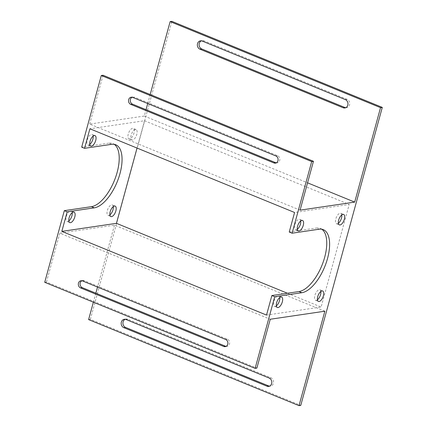 <?xml version="1.0" encoding="UTF-8"?>
<svg xmlns="http://www.w3.org/2000/svg" width="427" height="427" viewBox="0 0 427 427"><rect width="100%" height="100%" fill="white"/><g stroke="black" fill="none" stroke-linecap="round" stroke-linejoin="round"><path stroke-width="0.32" stroke-dasharray="2.13 1.6" d="M44.718 282.306L46.463 282.05L256.873 368.101M46.463 282.05L59.828 233.201L270.238 319.252M226.07 346.377A3.731 3.213 -98.4 0 0 226.967 346.393A3.731 3.213 -98.4 0 0 229.635 343.111A3.731 3.213 -98.4 0 0 227.377 339.203L84.242 280.662A3.731 3.213 -98.4 0 0 82.742 280.475A3.731 3.213 -98.4 0 0 81.888 280.747M300.085 210.148L89.675 124.097L144.289 116.053L146.034 109.67M103.04 75.248L89.675 124.097M132.701 97.404L134.446 97.148A3.731 3.213 -98.4 0 0 132.946 96.956A3.731 3.213 -98.4 0 0 132.092 97.228M276.274 162.863A3.731 3.213 -98.4 0 0 277.171 162.874A3.731 3.213 -98.4 0 0 279.84 159.591A3.731 3.213 -98.4 0 0 277.582 155.684L134.446 97.148M147.71 103.542L150.176 94.527M144.289 116.053L307.557 182.825M345.342 99.603L347.087 99.342A4.339 3.736 81.6 0 1 349.713 103.889A4.339 3.736 81.6 0 1 346.607 107.705A4.339 3.736 81.6 0 1 345.715 107.711M347.087 99.342L203.951 40.805A4.339 3.736 81.6 0 0 202.206 40.586A4.339 3.736 81.6 0 0 201.352 40.837M321.814 229.224A33.834 15.345 112.2 0 0 320.447 228.477A33.834 15.345 112.2 0 0 316.327 228.045L319.188 229.214M324.851 311.203L114.441 225.152L59.828 233.201M114.441 225.152L97.505 287.061M95.829 293.189L93.364 302.204M88.608 319.599L90.353 319.343L300.763 405.394M90.353 319.343L171.873 21.35M125.175 319.289A4.339 3.736 81.6 0 1 126.029 319.038A4.339 3.736 81.6 0 1 127.774 319.257L270.91 377.794A4.339 3.736 81.6 0 1 273.536 382.341A4.339 3.736 81.6 0 1 270.43 386.157A4.339 3.736 81.6 0 1 269.538 386.163M300.704 220.983A5.642 2.557 112.2 0 0 299.706 219.334A5.642 2.557 112.2 0 0 299.023 219.264A5.642 2.557 112.2 0 0 294.945 224.276A5.642 2.557 112.2 0 0 295.436 229.774A5.642 2.557 112.2 0 0 296.124 229.849A5.642 2.557 112.2 0 0 297.304 229.299M320.837 291.465A5.642 2.557 112.2 0 0 319.839 289.816A5.642 2.557 112.2 0 0 319.156 289.746A5.642 2.557 112.2 0 0 315.078 294.758A5.642 2.557 112.2 0 0 315.569 300.256A5.642 2.557 112.2 0 0 316.258 300.33A5.642 2.557 112.2 0 0 317.437 299.781M341.776 214.93A5.642 2.557 112.2 0 0 340.778 213.286A5.642 2.557 112.2 0 0 340.089 213.212A5.642 2.557 112.2 0 0 336.017 218.229A5.642 2.557 112.2 0 0 336.508 223.721A5.642 2.557 112.2 0 0 337.197 223.796A5.642 2.557 112.2 0 0 338.376 223.246M279.765 297.518A5.642 2.557 112.2 0 0 278.772 295.868A5.642 2.557 112.2 0 0 278.084 295.794A5.642 2.557 112.2 0 0 274.011 300.811A5.642 2.557 112.2 0 0 274.502 306.308A5.642 2.557 112.2 0 0 275.185 306.378A5.642 2.557 112.2 0 0 276.365 305.833M111.644 144.331L108.778 143.162A33.834 15.345 -67.8 0 1 112.899 143.6A33.834 15.345 -67.8 0 1 114.265 144.342M89.755 144.417A5.642 2.557 -67.8 0 1 88.576 144.966A5.642 2.557 -67.8 0 1 87.893 144.892A5.642 2.557 -67.8 0 1 87.402 139.399A5.642 2.557 -67.8 0 1 91.474 134.382A5.642 2.557 -67.8 0 1 92.163 134.457A5.642 2.557 -67.8 0 1 93.155 136.101M68.822 220.951A5.642 2.557 -67.8 0 1 67.642 221.501A5.642 2.557 -67.8 0 1 66.954 221.426A5.642 2.557 -67.8 0 1 66.463 215.929A5.642 2.557 -67.8 0 1 70.535 210.917A5.642 2.557 -67.8 0 1 71.224 210.986A5.642 2.557 -67.8 0 1 72.222 212.635M132.509 140.088A5.642 2.557 -67.8 0 1 131.826 140.013A5.642 2.557 -67.8 0 1 131.335 134.516A5.642 2.557 -67.8 0 1 135.407 129.504A5.642 2.557 -67.8 0 1 136.096 129.573A5.642 2.557 -67.8 0 1 136.587 135.071A5.642 2.557 -67.8 0 1 132.509 140.088M129.648 138.914A5.642 2.557 -67.8 0 1 128.959 138.844A5.642 2.557 -67.8 0 1 128.468 133.347A5.642 2.557 -67.8 0 1 132.546 128.33A5.642 2.557 -67.8 0 1 133.229 128.404A5.642 2.557 -67.8 0 1 133.72 133.902A5.642 2.557 -67.8 0 1 129.648 138.914M109.888 214.898A5.642 2.557 -67.8 0 1 108.709 215.448A5.642 2.557 -67.8 0 1 108.026 215.379A5.642 2.557 -67.8 0 1 107.535 209.881A5.642 2.557 -67.8 0 1 111.607 204.864A5.642 2.557 -67.8 0 1 112.296 204.939A5.642 2.557 -67.8 0 1 113.288 206.583M266.517 315.083L321.131 307.034L349.195 204.448L294.582 212.491M289.239 232.032L316.327 228.045M137.04 148.062L144.513 120.74L89.9 128.783M144.513 120.74L349.195 204.448M287.424 293.248L321.131 307.034M108.778 143.162L81.69 147.155M227.377 339.203L225.632 339.46M84.242 280.662L82.496 280.923M275.837 155.94L277.582 155.684M202.206 41.061L203.951 40.805M126.029 319.513L127.774 319.257M269.165 378.05L270.91 377.794M226.967 346.393L225.216 346.649M82.742 280.475L80.997 280.731M277.171 162.874L275.42 163.135M132.946 96.956L131.201 97.212M344.861 107.962L346.607 107.705M200.46 40.843L202.206 40.586M320.447 228.477L323.308 229.651M299.706 219.334L302.572 220.508M295.436 229.774L298.302 230.943M315.569 300.256L318.435 301.43M319.839 289.816L322.705 290.99M340.778 213.286L343.639 214.455M336.508 223.721L339.369 224.896M274.502 306.308L277.363 307.477M278.772 295.868L281.633 297.037M115.765 144.769L112.899 143.6M90.754 146.066L87.893 144.892M95.024 135.626L92.163 134.457M74.085 212.16L71.224 210.986M69.814 222.6L66.954 221.426M131.826 140.013L128.959 138.844M136.096 129.573L133.229 128.404M115.157 206.108L112.296 204.939M110.887 216.548L108.026 215.379M124.284 319.295L126.029 319.038M268.684 386.414L270.43 386.157"/><path stroke-width="0.64" d="M93.364 302.204L88.608 319.599L299.017 405.65L324.851 311.203L270.238 319.252L256.873 368.101L255.127 368.357L274.726 296.712L301.814 292.719A33.834 15.345 112.2 0 0 326.26 262.632A33.834 15.345 112.2 0 0 323.308 229.651A33.834 15.345 112.2 0 0 319.188 229.214L292.1 233.206L311.699 161.555L313.45 161.299L103.04 75.248L101.29 75.504L81.69 147.155L84.551 148.324L89.9 128.783L294.582 212.491L289.239 232.032L292.1 233.206M81.888 280.747A3.731 3.213 -98.4 0 0 80.073 284.275A3.731 3.213 -98.4 0 0 82.326 287.665L225.461 346.201A3.731 3.213 -98.4 0 0 226.07 346.377M223.716 346.462A3.731 3.213 -98.4 0 0 225.216 346.649A3.731 3.213 -98.4 0 0 227.89 343.367A3.731 3.213 -98.4 0 0 225.632 339.46L82.496 280.923A3.731 3.213 -98.4 0 0 80.997 280.731A3.731 3.213 -98.4 0 0 78.322 284.014A3.731 3.213 -98.4 0 0 80.58 287.921L223.716 346.462L225.461 346.201M150.176 94.527L170.127 21.606L380.537 107.657L354.698 202.104L300.085 210.148L313.45 161.299M132.092 97.228A3.731 3.213 -98.4 0 0 130.278 100.756A3.731 3.213 -98.4 0 0 132.53 104.151L275.666 162.687A3.731 3.213 -98.4 0 0 276.274 162.863M130.785 104.407A3.731 3.213 -98.4 0 1 128.527 100.5A3.731 3.213 -98.4 0 1 131.201 97.212A3.731 3.213 -98.4 0 1 132.701 97.404L275.837 155.94A3.731 3.213 -98.4 0 1 278.094 159.847A3.731 3.213 -98.4 0 1 275.42 163.135A3.731 3.213 -98.4 0 1 273.921 162.943L130.785 104.407L132.53 104.151M146.034 109.67L147.71 103.542M307.557 182.825L354.698 202.104M202.206 41.061A4.339 3.736 -98.4 0 0 200.46 40.843A4.339 3.736 -98.4 0 0 197.354 44.659A4.339 3.736 -98.4 0 0 199.975 49.206L343.111 107.743A4.339 3.736 -98.4 0 0 344.861 107.962A4.339 3.736 -98.4 0 0 347.968 104.145A4.339 3.736 -98.4 0 0 345.342 99.603L202.206 41.061M170.127 21.606L171.873 21.35L382.282 107.401L300.763 405.394L299.017 405.65M380.537 107.657L382.282 107.401M199.975 49.206L201.725 48.95L344.861 107.487A4.339 3.736 81.6 0 0 345.715 107.711M201.725 48.95A4.339 3.736 81.6 0 1 199.094 44.92A4.339 3.736 81.6 0 1 201.352 40.837M84.551 148.324L111.644 144.331A33.834 15.345 -67.8 0 1 115.765 144.769A33.834 15.345 -67.8 0 1 118.711 177.749A33.834 15.345 -67.8 0 1 94.271 207.842L67.178 211.829L61.835 231.37L266.517 315.083L271.866 295.543L298.953 291.55A33.834 15.345 112.2 0 0 322.828 263.064A33.834 15.345 112.2 0 0 321.814 229.224M97.505 287.061L95.829 293.189M123.803 327.658A4.339 3.736 -98.4 0 1 121.177 323.111A4.339 3.736 -98.4 0 1 124.284 319.295A4.339 3.736 -98.4 0 1 126.029 319.513L269.165 378.05A4.339 3.736 -98.4 0 1 271.791 382.597A4.339 3.736 -98.4 0 1 268.684 386.414A4.339 3.736 -98.4 0 1 266.939 386.195L123.803 327.658L125.549 327.397A4.339 3.736 81.6 0 1 122.923 323.372A4.339 3.736 81.6 0 1 125.175 319.289M269.538 386.163A4.339 3.736 81.6 0 1 268.684 385.939L125.549 327.397M297.304 229.299A5.642 2.557 112.2 0 0 300.704 220.983M298.985 231.018A5.642 2.557 112.2 0 0 303.063 226A5.642 2.557 112.2 0 0 302.572 220.508A5.642 2.557 112.2 0 0 301.884 220.433A5.642 2.557 112.2 0 0 297.811 225.451A5.642 2.557 112.2 0 0 298.302 230.943A5.642 2.557 112.2 0 0 298.985 231.018M322.017 290.915A5.642 2.557 112.2 0 0 317.944 295.932A5.642 2.557 112.2 0 0 318.435 301.43A5.642 2.557 112.2 0 0 319.118 301.499A5.642 2.557 112.2 0 0 323.196 296.487A5.642 2.557 112.2 0 0 322.705 290.99A5.642 2.557 112.2 0 0 322.017 290.915M317.437 299.781A5.642 2.557 112.2 0 0 320.837 291.465M338.376 223.246A5.642 2.557 112.2 0 0 341.776 214.93M340.057 224.965A5.642 2.557 112.2 0 0 344.13 219.953A5.642 2.557 112.2 0 0 343.639 214.455A5.642 2.557 112.2 0 0 342.956 214.381A5.642 2.557 112.2 0 0 338.878 219.398A5.642 2.557 112.2 0 0 339.369 224.896A5.642 2.557 112.2 0 0 340.057 224.965M280.945 296.968A5.642 2.557 112.2 0 0 276.872 301.98A5.642 2.557 112.2 0 0 277.363 307.477A5.642 2.557 112.2 0 0 278.052 307.552A5.642 2.557 112.2 0 0 282.124 302.535A5.642 2.557 112.2 0 0 281.633 297.037A5.642 2.557 112.2 0 0 280.945 296.968M276.365 305.833A5.642 2.557 112.2 0 0 279.765 297.518M114.265 144.342A33.834 15.345 -67.8 0 1 115.285 178.182A33.834 15.345 -67.8 0 1 91.405 206.668L64.317 210.66L44.718 282.306L255.127 368.357M91.442 146.135A5.642 2.557 -67.8 0 1 90.754 146.066A5.642 2.557 -67.8 0 1 90.262 140.568A5.642 2.557 -67.8 0 1 94.335 135.551A5.642 2.557 -67.8 0 1 95.024 135.626A5.642 2.557 -67.8 0 1 95.515 141.123A5.642 2.557 -67.8 0 1 91.442 146.135M93.155 136.101A5.642 2.557 -67.8 0 1 89.755 144.417M73.401 212.086A5.642 2.557 -67.8 0 1 74.085 212.16A5.642 2.557 -67.8 0 1 74.576 217.658A5.642 2.557 -67.8 0 1 70.503 222.67A5.642 2.557 -67.8 0 1 69.814 222.6A5.642 2.557 -67.8 0 1 69.323 217.103A5.642 2.557 -67.8 0 1 73.401 212.086M72.222 212.635A5.642 2.557 -67.8 0 1 68.822 220.951M114.468 206.038A5.642 2.557 -67.8 0 1 115.157 206.108A5.642 2.557 -67.8 0 1 115.648 211.605A5.642 2.557 -67.8 0 1 111.575 216.622A5.642 2.557 -67.8 0 1 110.887 216.548A5.642 2.557 -67.8 0 1 110.396 211.05A5.642 2.557 -67.8 0 1 114.468 206.038M113.288 206.583A5.642 2.557 -67.8 0 1 109.888 214.898M61.835 231.37L116.448 223.326L137.04 148.062M116.448 223.326L287.424 293.248M101.29 75.504L311.699 161.555M271.866 295.543L274.726 296.712M67.178 211.829L64.317 210.66M80.58 287.921L82.326 287.665M275.666 162.687L273.921 162.943M343.111 107.743L344.861 107.487M298.953 291.55L301.814 292.719M94.271 207.842L91.405 206.668M266.939 386.195L268.684 385.939"/></g></svg>
